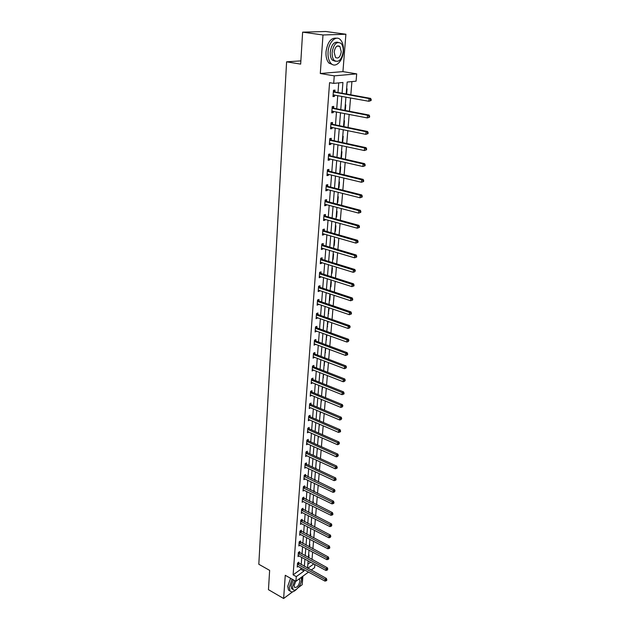 <?xml version="1.0" encoding="UTF-8"?>
<svg xmlns="http://www.w3.org/2000/svg" width="630" height="630" viewBox="0 0 630 630"><rect width="100%" height="100%" fill="white"/><g stroke="black" fill="none" stroke-linecap="round" stroke-linejoin="round"><path stroke-width="0.94" d="M314.858 564.456L314.591 567.63L311.181 570.126M298.163 587.711L302.203 584.711L302.88 576.206M308.527 572.064L295.927 581.293L285.256 575.292L283.634 598.5L268.459 589.68L269.64 570.378L258.812 564.26L286.595 61.819L300.668 64.118L302.628 32.154L325.805 31.5L345.894 34.24L322.993 34.981L320.3 73.505L334.262 75.86L356.698 73.875L356.076 81.183L347.161 82.058L346.193 93.988M320.3 73.505L342.933 71.615L345.894 34.24M342.933 71.615L356.698 73.875M312 559.511L312.622 552.061M312.889 548.809L313.527 541.241M313.795 537.988L314.441 530.295M314.709 527.034L315.362 519.215M315.638 515.962L316.299 508.016M316.575 504.756L317.244 496.676M317.52 493.424L318.205 485.21M318.473 481.95L319.174 473.602M319.449 470.342L320.158 461.853M320.426 458.601L321.15 449.962M321.418 446.709L322.15 437.937M322.426 434.684L323.174 425.754M323.442 422.502L324.198 413.43M324.474 410.177L325.245 400.948M325.513 397.703L326.301 388.308M326.568 385.064L327.364 375.511M327.639 372.275L328.45 362.557M328.718 359.32L329.545 349.445M329.813 346.209L330.655 336.152M330.923 332.923L331.782 322.702M332.049 319.473L332.916 309.07M333.183 305.849L334.073 295.257M334.341 292.044L335.239 281.271M335.507 278.066L336.42 267.096M336.688 263.899L337.625 252.74M337.893 249.543L338.838 238.187M339.105 234.998L340.066 223.437M340.334 220.256L341.318 208.491M341.586 205.317L342.586 193.347M342.846 190.181L343.87 177.983M344.13 174.825L345.169 162.414M345.429 159.272L346.484 146.632M346.744 143.49L347.823 130.623M348.083 127.496L349.177 114.392M349.437 111.274L350.556 97.926M350.815 94.823L351.918 81.585M283.634 598.5L292.611 591.83M302.628 32.154L322.993 34.981M300.864 60.882L286.595 61.819M307.857 564.22L310.669 562.188M346.61 88.854L347.075 88.806L346.642 94.067M345.303 104.911L345.76 104.856L345.303 110.478M344.011 120.755L344.468 120.684L343.98 126.654M342.736 136.379L343.192 136.3L342.704 142.254L342.248 142.333M341.476 151.798L341.933 151.712L341.452 157.579L340.995 157.673M340.239 167.013L340.688 166.911L340.216 172.707L339.767 172.809M339.011 182.023L339.468 181.912L338.995 187.63L338.546 187.74M337.806 196.836L338.255 196.718L337.79 202.364L337.349 202.482M336.617 211.452L337.058 211.334L336.609 216.901L336.16 217.027M335.436 225.879L335.885 225.753L335.436 231.249L334.987 231.383M334.278 240.125L334.719 239.991L334.278 245.416L333.837 245.55M333.128 254.189L333.569 254.04L333.136 259.395L332.695 259.544M332.002 268.065L332.435 267.915L332.002 273.207L331.569 273.357M330.884 281.775L331.317 281.61L330.892 286.839L330.459 286.996M329.781 295.305L330.214 295.139L329.789 300.297L329.356 300.463M328.687 308.668L329.12 308.495L328.277 313.764M327.616 321.867L328.041 321.694L327.206 326.899M326.143 339.877L326.97 334.814M325.104 352.69L325.883 348.075M324.072 365.353L324.82 361.163M323.048 377.858L323.757 374.094M322.04 390.214L322.717 386.859M321.048 402.42L321.686 399.475M320.064 414.485L320.67 411.925M319.095 426.4L319.662 424.234M318.134 438.181L318.67 436.393M317.181 449.828L317.685 448.402M316.244 461.333L316.717 460.262M315.669 468.35L316.079 468.106L316.024 468.744M315.315 472.713L315.764 471.988M314.748 479.643L315.157 479.398L315.079 480.328M314.401 483.958L314.811 483.58M313.842 490.809L314.244 490.557L314.142 491.778M312.937 501.85L313.338 501.59L313.22 503.094M312.055 512.765L312.448 512.505L312.307 514.285M311.173 523.554L311.566 523.294L311.401 525.341M310.299 534.224L310.7 533.957L310.511 536.272M309.44 544.785L309.834 544.509L309.621 547.076M308.59 555.219L308.983 554.935L308.755 557.763M342.074 93.248L342.933 82.475L333.687 83.38L329.569 82.664L293.115 574.851L300.817 569.299L300.927 567.89M301.179 564.653L301.746 557.361M302.006 554.124L302.581 546.714M302.833 543.47L303.424 535.941M303.676 532.704L304.266 525.05M304.518 521.813L305.125 514.033M305.385 510.788L305.999 502.882M306.251 499.645L306.873 491.605M307.133 488.368L307.763 480.194M308.023 476.957L308.668 468.649M308.92 465.412L309.574 456.97M309.826 453.734L310.495 445.15M310.748 441.913L311.433 433.18M311.685 429.951L312.378 421.076M312.63 417.848L313.33 408.815M313.582 405.594L314.299 396.412M314.551 393.183L315.276 383.851M315.528 380.63L316.268 371.141M316.52 367.92L317.276 358.265M317.528 355.052L318.292 345.232M318.544 342.019L319.315 332.026M319.567 328.821L320.363 318.662M320.615 315.457L321.418 305.125M321.67 301.927L322.489 291.406M322.733 288.217L323.568 277.515M323.82 274.334L324.67 263.442M324.915 260.269L325.781 249.189M326.025 246.015L326.907 234.738M327.151 231.572L328.049 220.106M328.293 216.948L329.207 205.27M329.451 202.12L330.372 190.236M330.616 187.094L331.561 174.998M331.805 171.864L332.766 159.547M333.01 156.429L333.987 143.892M334.231 140.773L335.223 128.016M335.467 124.913L336.483 111.912M336.719 108.825L337.751 95.587M337.995 92.508L338.743 82.884M334.869 91.807L335.002 90.106L333.467 90.271L332.986 96.579L334.522 96.406L334.625 95.02M333.624 108.084L333.75 106.407L332.223 106.604L331.75 112.833L333.278 112.62L333.38 111.305M332.396 124.141L332.522 122.488L331.002 122.716L330.529 128.851L332.049 128.614L332.144 127.37M331.183 139.978L331.309 138.348L329.789 138.608L329.332 144.656L330.844 144.388L330.931 143.223M329.986 155.602L330.104 153.988L328.6 154.279L328.151 160.248L329.648 159.949L329.734 158.847M328.805 171.006L328.923 169.423L327.427 169.738L326.978 175.628L328.474 175.297L328.553 174.266M327.639 186.212L327.757 184.645L326.269 184.992L325.828 190.803L327.316 190.441L327.387 189.472M326.49 201.206L326.608 199.663L325.127 200.041L324.694 205.774L326.167 205.388L326.238 204.482M325.356 216.011L325.474 214.483L324.001 214.885L323.568 220.539L325.041 220.13L325.104 219.287M324.237 230.619L324.356 229.107L322.883 229.533L322.458 235.124L323.922 234.683L323.985 233.895M323.135 245.031L323.245 243.542L321.788 243.999L321.371 249.504L322.828 249.047L322.883 248.322M322.04 259.261L322.158 257.788L320.702 258.268L320.292 263.702L321.741 263.222L321.788 262.552M320.969 273.302L321.079 271.853L319.63 272.349L319.221 277.72L320.67 277.216L320.717 276.601M319.906 287.162L320.016 285.736L318.575 286.256L318.174 291.556L319.607 291.029L319.654 290.469M318.859 300.849L318.961 299.439L317.536 299.982L317.134 305.219L318.599 304.156M317.819 314.362L317.93 312.968L316.504 313.535L316.11 318.701L317.567 317.67M316.795 327.702L316.906 326.332L315.488 326.915L315.102 332.018L316.543 331.018M315.787 340.885L315.89 339.523L314.48 340.129L314.102 345.169L315.536 344.2M314.795 353.895L314.898 352.548L313.496 353.178L313.118 358.155L314.535 357.21M313.811 366.747L313.905 365.416L312.511 366.069L312.141 370.983L313.551 370.07M312.834 379.441L312.937 378.126L311.543 378.795L311.181 383.654L312.582 382.764M311.874 391.978L311.976 390.687L310.59 391.372L310.228 396.168L311.622 395.301M310.929 404.365L311.023 403.082L309.645 403.791L309.291 408.531L310.669 407.689M309.984 416.603L310.086 415.335L308.716 416.06L308.361 420.738L309.732 419.926M309.062 428.691L309.157 427.439L307.794 428.187L307.448 432.81L308.802 432.022M308.149 440.638L308.243 439.401L306.889 440.165L306.534 444.733L307.889 443.969L306.975 443.551M307.243 452.442L307.338 451.222L305.983 451.994L305.644 456.514L306.952 455.758M306.345 464.105L306.44 462.9L305.101 463.696L304.762 468.153L306.023 467.405M305.463 475.634L305.558 474.445L304.219 475.248L303.888 479.658L305.109 478.918M304.589 487.029L304.684 485.856L303.353 486.675L303.022 491.038L304.203 490.298M303.731 498.298L303.817 497.133L302.495 497.968L302.164 502.275L303.314 501.543M302.873 509.426L302.967 508.284L301.644 509.127L301.321 513.387L302.439 512.663M302.03 520.435L302.116 519.301L300.809 520.159L300.486 524.373L301.565 523.656M301.195 531.318L301.282 530.192L299.982 531.066L299.659 535.232L300.715 534.524M300.376 542.076L300.463 540.965L299.163 541.855L298.848 545.966L299.864 545.265M299.557 552.715L299.644 551.612L298.352 552.518L298.045 556.589L299.03 555.888M298.754 563.228L298.841 562.149L297.549 563.062L297.242 567.087L298.211 566.394M295.927 581.293L296.281 576.623L303.975 571.032L304.085 569.622M293.115 574.851L296.281 576.623M333.687 83.38L334.262 75.86M307.786 568.268L313.811 563.889M345.941 97.083L344.854 110.392M344.602 113.495L343.531 126.559M343.279 129.685L342.232 142.514M341.98 145.64L340.956 158.24M340.696 161.382L339.688 173.762M339.428 176.912L338.436 189.063M338.184 192.221L337.207 204.167M336.948 207.333L335.995 219.067M335.735 222.24L334.798 233.761M334.538 236.943L333.616 248.267M333.357 251.457L332.443 262.584M332.183 265.781L331.293 276.72M331.034 279.917L330.159 290.666M329.892 293.871L329.033 304.432M328.773 307.645L327.923 318.024M327.663 321.245L326.836 331.451M326.568 334.672L325.749 344.697M325.489 347.925L324.686 357.785M324.418 361.014L323.631 370.708M323.371 373.936L322.591 383.465M322.332 386.702L321.56 396.073M321.3 399.31L320.552 408.523M320.284 411.768L319.544 420.824M319.284 424.069L318.552 432.975M318.292 436.22L317.575 444.985M317.315 448.229L316.606 456.844M316.347 460.097L315.654 468.57M315.386 471.815L314.709 480.154M314.441 483.399L313.779 491.605M313.512 494.849L312.85 502.913M312.59 506.166L311.945 514.096M311.677 517.348L311.039 525.152M310.779 528.405L310.149 536.083M309.881 539.335L309.267 546.887M309.007 550.132L308.401 557.566M308.133 560.818L307.534 568.134M304.345 566.386L304.928 559.078M305.188 555.841L305.778 548.415M306.038 545.17L306.637 537.626M306.897 534.382L307.511 526.719M307.763 523.475L308.385 515.679M308.645 512.434L309.275 504.512M309.535 501.275L310.18 493.219M310.44 489.975L311.086 481.792M311.346 478.548L312.015 470.224M312.267 466.98L312.945 458.522M313.204 455.285L313.89 446.678M314.149 443.441L314.842 434.692M315.102 431.455L315.811 422.565M316.071 419.328L316.788 410.287M317.048 407.051L317.78 397.853M318.04 394.624L318.788 385.269M319.04 382.04L319.804 372.535M320.056 369.306L320.827 359.635M321.087 356.407L321.875 346.571M322.127 343.35L322.922 333.341M323.182 330.128L323.993 319.945M324.253 316.732L325.08 306.377M325.332 303.172L326.175 292.635M326.427 289.438L327.285 278.712M327.537 275.515L328.403 264.608M328.663 261.418L329.545 250.315M329.797 247.133L330.703 235.841M330.955 232.667L331.868 221.161M332.12 217.996L333.057 206.293M333.309 203.136L334.254 191.221M334.506 188.071L335.475 175.951M335.727 172.809L336.711 160.461M336.963 157.327L337.964 144.758M338.216 141.64L339.231 128.843M339.483 125.732L340.523 112.699M340.767 109.604L341.822 96.335M300.817 569.299L303.975 571.032M333.018 96.13L334.522 96.406M331.789 112.329L333.278 112.62M330.577 128.307L332.049 128.614M342.263 142.16L342.704 142.254M329.38 144.065L330.844 144.388M341.011 157.484L341.452 157.579M328.198 159.611L329.648 159.949M339.783 172.604L340.216 172.707M327.033 174.951L328.474 175.297M338.562 187.527L338.995 187.63M325.883 190.079L327.316 190.441M337.365 202.246L337.79 202.364M324.749 205.01L326.167 205.388M336.184 216.783L336.609 216.901M323.631 219.736L325.041 220.13M335.01 231.131L335.436 231.249M322.529 234.281L323.922 234.683M333.853 245.291L334.278 245.416M321.434 248.63L322.828 249.047M332.719 259.269L333.136 259.395M320.363 262.789L321.741 263.222M331.593 273.073L332.002 273.207M319.3 276.767L320.67 277.216M330.482 286.705L330.892 286.839M318.252 290.572L319.607 291.029M329.38 300.163L329.789 300.297M317.213 304.195L318.559 304.66M328.301 313.449L328.702 313.59M316.189 317.654L317.536 318.126M327.23 326.576L327.632 326.718M315.181 330.939L316.512 331.419M326.175 339.538L326.568 339.688M314.189 344.059L315.504 344.555M325.127 352.343L325.529 352.493M313.204 357.013L314.512 357.517M324.096 364.998L324.489 365.148M312.228 369.81L313.535 370.322M323.08 377.496L323.474 377.654M311.267 382.449L312.567 382.977M310.322 394.939L311.606 395.475M309.55 405.074L339.869 417.981L339.688 419.99L310.661 407.815M308.503 419.478L309.724 420.013M307.676 431.566L308.802 432.062M371.086 100.532L371.188 99.453L370.582 99.532L370.487 100.611L371.086 100.532L368.841 101.272L333.113 94.878M370.487 100.611L368.841 101.272L369.093 98.579L370.59 98.39L335.286 92.019L333.427 90.751M333.333 91.972L369.093 98.579L370.582 99.532M334.026 94.909L333.089 95.209M371.188 99.453L370.59 98.39M343.429 51.266C343.736 46.179 342.744 42.344 340.452 39.769C336.073 34.776 328.561 42.155 328.057 52.125C327.797 57.149 328.781 60.921 331.01 63.425C335.459 68.473 342.87 61.102 343.429 51.266M336.562 38.225C331.049 37.501 327.529 42.029 326.009 51.81C325.757 56.834 326.742 60.598 328.978 63.102L332.813 64.693M335.357 61.275L332.38 60.157C330.766 58.346 330.057 55.621 330.254 51.999C331.411 44.769 334.018 41.533 338.058 42.304M343.192 51.66C343.413 48.006 342.704 45.25 341.066 43.399C336.704 40.974 333.727 43.935 332.144 52.282C331.947 55.913 332.656 58.637 334.262 60.456C338.625 62.89 341.61 59.96 343.192 51.66M334.128 52.172L335.499 57.448C338.31 59.015 340.231 57.125 341.255 51.77L339.885 46.455C337.066 44.895 335.152 46.801 334.128 52.172M301.55 579.994L301.896 576.923M292.115 579.151L289.272 587.239L290.044 590.979C291.595 592.625 293.816 592.011 296.691 589.129M290.572 578.277L287.729 586.357L288.501 590.097L290.06 591.011M292.769 589.286L291.611 588.633L291.06 585.931L293.296 579.813M294.722 580.616L292.485 586.735L293.037 589.436C294.95 592.46 301.329 585.388 301.55 580.072L301.116 577.497M295.809 581.222L294.115 585.538L294.47 587.286C296.84 587.963 298.667 585.947 299.951 581.246L299.596 579.474L298.959 579.072M369.55 117.196L369.645 116.133L369.046 116.219L368.952 117.282L369.55 117.196L367.322 117.928L331.876 111.156M368.952 117.282L367.322 117.928L367.566 115.274L369.054 115.054L334.034 108.305L332.191 107.029M332.097 108.289L367.566 115.274L369.046 116.219M332.679 111.171L331.86 111.423M369.645 116.133L369.054 115.054M368.03 133.615L368.125 132.568L367.534 132.67L367.432 133.718L368.03 133.615L365.817 134.355L330.655 127.205M367.432 133.718L365.817 134.355L366.054 131.741L367.542 131.481L332.798 124.362L330.97 123.078M330.876 124.378L366.054 131.741L367.534 132.67M331.349 127.205L330.64 127.418M368.125 132.568L367.542 131.481M366.534 149.806L366.628 148.774L366.038 148.893L365.943 149.924L366.534 149.806L364.337 150.546L329.459 143.034M365.943 149.924L364.337 150.546L364.573 147.963L366.054 147.68L331.585 140.199L329.766 138.915M329.671 140.246L364.573 147.963L366.038 148.893M330.033 143.026L329.443 143.183M366.628 148.774L366.054 147.68M365.053 165.777L365.148 164.761L364.565 164.887L364.471 165.903L365.053 165.777L362.872 166.509L328.269 158.642M364.471 165.903L362.872 166.509L363.108 163.965L364.581 163.65L330.388 155.823L328.584 154.531M328.482 155.893L363.108 163.965L364.565 164.887M328.742 158.618L328.261 158.744M365.148 164.761L364.581 163.65M363.605 181.519L363.691 180.519L363.108 180.653L363.014 181.661L363.605 181.519L361.439 182.259L327.104 174.045M363.014 181.661L361.439 182.259L361.667 179.747L363.132 179.4L329.199 171.234L327.411 169.935M327.309 171.328L361.667 179.747L363.108 180.653M363.691 180.519L363.132 179.4M362.163 197.048L362.258 196.056L361.675 196.206L361.581 197.198L362.163 197.048L360.014 197.781L325.946 189.236M361.581 197.198L360.014 197.781L360.242 195.308L361.699 194.93L328.033 186.441L326.261 185.133M326.151 186.559L360.242 195.308L361.675 196.206M362.258 196.056L361.699 194.93M360.754 212.357L360.84 211.389L360.266 211.546L360.171 212.523L360.754 212.357L358.612 213.098L324.804 204.23M360.171 212.523L358.612 213.098L358.84 210.656L360.289 210.255L326.883 201.442L325.119 200.127M325.009 201.584L358.84 210.656L360.266 211.546M360.84 211.389L360.289 210.255M359.352 227.469L359.447 226.509L358.864 226.682L358.777 227.643L359.352 227.469L357.234 228.202L323.686 219.019M358.777 227.643L357.234 228.202L357.454 225.8L358.895 225.367L325.741 216.248L323.993 214.924M323.883 216.413L357.454 225.8L358.864 226.682M359.447 226.509L358.895 225.367M357.974 242.369L358.068 241.424L357.493 241.605L357.407 242.558L357.974 242.369L355.871 243.109L322.576 233.62M357.407 242.558L355.871 243.109L356.084 240.731L357.525 240.274L324.623 230.848L322.899 229.533M322.773 231.045L356.084 240.731L357.493 241.605M358.068 241.424L357.525 240.274M356.619 257.072L356.706 256.134L356.131 256.331L356.044 257.268L356.619 257.072L354.525 257.812L321.481 248.023M356.044 257.268L354.525 257.812L354.737 255.465L356.17 254.977L323.513 245.267L321.843 243.975M321.67 245.487L354.737 255.465L356.131 256.331M356.706 256.134L356.17 254.977M320.591 259.733L353.406 270.002L353.194 272.317L320.402 262.238M320.804 258.237L322.426 259.497L354.832 269.49L353.406 270.002L354.792 270.861L354.714 271.782L355.367 270.656L354.792 270.861M355.367 270.656L354.832 269.49M353.194 272.317L354.714 271.782M319.52 273.806L352.099 284.35L351.886 286.626L319.331 276.279M319.772 272.302L321.347 273.538L353.509 283.815L352.099 284.35L353.477 285.193L353.391 286.107L353.958 285.894L354.036 284.981L353.477 285.193M354.036 284.981L353.509 283.815M351.886 286.626L353.391 286.107M318.465 287.69L350.8 298.502L350.595 300.754L318.284 290.131M318.748 286.193L320.276 287.406L352.209 297.943L350.8 298.502L352.17 299.344L352.083 300.242L352.65 300.022L352.729 299.116L352.17 299.344M352.729 299.116L352.209 297.943M350.595 300.754L352.083 300.242M317.425 301.4L349.524 312.472L349.319 314.693L317.244 303.81M317.74 299.904L319.229 301.093L350.926 311.889L349.524 312.472L350.886 313.307L350.8 314.197L351.359 313.961L351.445 313.071L350.886 313.307M351.445 313.071L350.926 311.889M349.319 314.693L350.8 314.197M316.402 314.929L348.264 326.261L348.059 328.458L316.221 317.315M316.748 313.441L318.189 314.606L349.658 325.655L348.264 326.261L349.611 327.088L349.532 327.962L350.17 326.844L349.611 327.088M350.17 326.844L349.658 325.655M348.059 328.458L349.532 327.962M315.386 328.301L347.012 339.869L346.815 342.035L315.205 330.648M315.756 326.805L317.166 327.954L348.406 339.247L347.012 339.869L348.358 340.688L348.28 341.555L348.918 340.436L348.358 340.688M348.918 340.436L348.406 339.247M346.815 342.035L348.28 341.555M314.378 341.491L345.783 353.312L345.594 355.446L314.205 343.815M314.779 340.003L316.15 341.129L347.169 352.658L345.783 353.312L347.122 354.123L347.043 354.974L347.595 354.714L347.673 353.863L347.122 354.123M347.673 353.863L347.169 352.658M345.594 355.446L347.043 354.974M313.393 354.525L344.571 366.573L344.382 368.684L313.22 356.816M313.819 353.036L315.157 354.147L345.949 365.904L344.571 366.573L345.901 367.377L345.823 368.219L346.453 367.109L345.901 367.377M346.453 367.109L345.949 365.904M344.382 368.684L345.823 368.219M312.409 367.4L343.374 379.669L343.185 381.756L312.244 369.66M312.866 365.904L314.165 366.999L344.744 378.976L343.374 379.669L344.697 380.465L344.618 381.3L345.24 380.189L344.697 380.465M345.24 380.189L344.744 378.976M343.185 381.756L344.618 381.3M311.448 380.111L342.192 392.6L342.003 394.663L311.275 382.347M311.921 378.614L313.189 379.693L343.555 391.891L342.192 392.6L343.5 393.396L343.429 394.215L343.972 393.931L344.043 393.104L343.5 393.396M344.043 393.104L343.555 391.891M342.003 394.663L343.429 394.215M310.495 392.663L341.027 405.373L340.838 407.405L310.322 394.876M310.984 391.175L312.228 392.23L342.381 404.641L341.027 405.373L342.326 406.153L342.248 406.972L342.87 405.862L342.326 406.153M342.87 405.862L342.381 404.641M340.838 407.405L342.248 406.972M310.062 403.578L311.275 404.617L341.216 417.233L339.869 417.981L341.161 418.761L341.09 419.564L341.704 418.462L341.161 418.761M341.704 418.462L341.216 417.233M339.688 419.99L341.09 419.564M308.621 417.328L338.727 430.44L338.546 432.424L308.456 419.478M309.149 415.831L310.338 416.855L340.074 429.676L338.727 430.44L340.019 431.211L339.94 431.999L340.483 431.692L340.554 430.904L340.019 431.211M340.554 430.904L340.074 429.676M338.546 432.424L339.94 431.999M307.7 429.432L337.601 442.74L337.428 444.701L307.542 431.566M308.251 427.935L309.409 428.951L338.94 441.961L337.601 442.74L338.885 443.504L338.814 444.292L339.42 443.189L338.885 443.504M339.42 443.189L338.94 441.961M337.428 444.701L338.814 444.292M306.794 441.394L336.491 454.891L336.318 456.829L306.629 443.496M307.353 439.897L308.495 440.898L337.822 454.096L336.491 454.891L337.767 455.647L337.696 456.427L338.294 455.333L337.767 455.647M338.294 455.333L337.822 454.096M336.318 456.829L337.696 456.427M305.897 453.214L335.396 466.901L335.223 468.807L305.739 455.293M306.471 451.718L307.582 452.702L336.719 466.082L335.396 466.901L336.656 467.649L336.585 468.413L337.121 468.082L337.184 467.318L336.656 467.649M337.184 467.318L336.719 466.082M335.223 468.807L336.585 468.413M305.007 464.901L334.309 478.761L334.136 480.651L304.849 466.956M305.597 463.397L306.692 464.365L335.625 477.926L334.309 478.761L335.562 479.501L335.499 480.257L336.026 479.926L336.089 479.17L335.562 479.501M336.089 479.17L335.625 477.926M334.136 480.651L335.499 480.257M304.132 476.445L333.238 490.479L333.065 492.345L303.975 478.477M304.739 474.941L334.554 489.628L333.238 490.479L334.483 491.219L334.42 491.959L335.01 490.872L334.483 491.219M335.01 490.872L334.554 489.628M333.065 492.345L334.42 491.959M303.266 487.856L332.175 502.055L332.01 503.898L303.109 489.864M303.88 486.352L333.483 501.189L332.175 502.055L333.42 502.787L333.349 503.527L333.876 503.181L333.939 502.441L333.42 502.787M333.939 502.441L333.483 501.189M332.01 503.898L333.349 503.527M302.408 499.133L331.128 513.497L330.963 515.316L302.258 501.118M303.038 497.629L332.435 512.615L331.128 513.497L332.364 514.222L332.301 514.954L332.821 514.6L332.884 513.867L332.364 514.222M332.884 513.867L332.435 512.615M330.963 515.316L332.301 514.954M301.557 510.276L330.096 524.806L329.931 526.601L301.408 512.237M302.203 508.772L331.396 523.908L330.096 524.806L331.325 525.522L331.254 526.247L331.845 525.168L331.325 525.522M331.845 525.168L331.396 523.908M329.931 526.601L331.254 526.247M300.723 521.301L329.073 535.98L328.915 537.76L300.573 523.239M301.376 519.789L330.364 535.067L329.073 535.98L330.293 536.689L330.23 537.406L330.813 536.327L330.293 536.689M330.813 536.327L330.364 535.067M328.915 537.76L330.23 537.406M299.896 532.192L328.065 547.021L327.899 548.777L299.746 534.114M300.557 530.68L329.348 546.1L328.065 547.021L329.277 547.73L329.214 548.431L329.726 548.068L329.789 547.36L329.277 547.73M329.789 547.36L329.348 546.1M327.899 548.777L329.214 548.431M299.077 542.966L327.065 557.936L326.907 559.676L298.935 544.863M299.746 541.453L328.34 557.007L327.065 557.936L328.269 558.645L328.206 559.338L328.718 558.96L328.781 558.267L328.269 558.645M328.781 558.267L328.34 557.007M326.907 559.676L328.206 559.338M298.266 553.612L326.08 568.733L325.923 570.449L298.124 555.487M298.951 552.101L327.348 567.78L326.08 568.733L327.277 569.426L327.214 570.119L327.789 569.048L327.277 569.426M327.789 569.048L327.348 567.78M325.923 570.449L327.214 570.119M297.47 564.149L325.104 579.395L324.946 581.096L297.329 566M298.155 562.629L326.371 578.434L325.104 579.395L326.293 580.088L326.23 580.765L326.742 580.38L326.805 579.702L326.293 580.088M326.805 579.702L326.371 578.434M324.946 581.096L326.23 580.765M333.451 92.059L334.987 91.893M333.75 92.193L335.286 92.019M332.207 108.376L333.735 108.171M332.506 108.51L334.034 108.305M330.986 124.464L332.506 124.228M331.278 124.598L332.798 124.362M329.781 140.325L331.293 140.065M330.073 140.466L331.585 140.199M328.592 155.98L330.096 155.689M328.884 156.114L330.388 155.823M327.419 171.415L328.915 171.092M327.702 171.557L329.199 171.234M326.261 186.645L327.75 186.299M326.545 186.787L328.033 186.441M325.119 201.671L326.6 201.293M325.403 201.82L326.883 201.442M323.993 216.5L325.466 216.098M324.269 216.649L325.741 216.248M322.875 231.131L324.348 230.706M323.159 231.281L324.623 230.848M321.78 245.574L323.237 245.117M322.056 245.724L323.513 245.267M320.694 259.828L322.15 259.347M320.969 259.977L322.426 259.497M319.63 273.892L321.072 273.389M319.898 274.042L321.347 273.538M318.575 287.776L320.009 287.248M318.843 287.934L320.276 287.406M317.528 301.486L318.961 300.935M317.796 301.644L319.229 301.093M316.504 315.024L317.922 314.449M316.772 315.181L318.189 314.606M315.488 328.387L316.898 327.797M315.748 328.545L317.166 327.954M314.48 341.586L315.89 340.972M314.748 341.743L316.15 341.129M313.488 354.611L314.89 353.981M313.756 354.777L315.157 354.147M312.511 367.487L313.905 366.833M312.771 367.652L314.165 366.999M311.543 380.197L312.937 379.528M311.803 380.363L313.189 379.693M310.59 392.758L311.976 392.065M310.85 392.923L312.228 392.23M309.653 405.161L311.023 404.452M309.905 405.326L311.275 404.617M308.716 417.414L310.086 416.69M308.968 417.58L310.338 416.855M307.794 429.526L309.157 428.778M308.046 429.691L309.409 428.951M306.889 441.488L308.243 440.724M307.141 441.654L308.495 440.898M305.991 453.309L307.338 452.529M306.235 453.482L307.582 452.702M305.101 464.987L306.44 464.2M305.345 465.16L306.692 464.365M304.227 476.532L305.558 475.729M304.471 476.705L305.802 475.902M303.353 487.943L304.684 487.124M303.597 488.116L304.928 487.297M302.502 499.22L303.825 498.385M302.739 499.393L304.062 498.558M301.652 510.371L302.967 509.52M301.888 510.544L303.211 509.694M300.817 521.388L302.124 520.53M301.053 521.569L302.361 520.703M299.982 532.287L301.29 531.405M300.226 532.46L301.526 531.586M299.163 543.06L300.463 542.162M299.4 543.233L300.699 542.343M298.36 553.707L299.652 552.801M298.589 553.888L299.88 552.983M297.557 564.236L298.841 563.322M297.793 564.417L299.077 563.496M337.113 46.053L339.885 46.455M332.38 60.157L334.262 60.456M331.01 63.425L328.978 63.102M298.919 579.104L299.596 579.474M291.611 588.633L293.037 589.436M290.044 590.979L288.501 590.097"/></g></svg>
